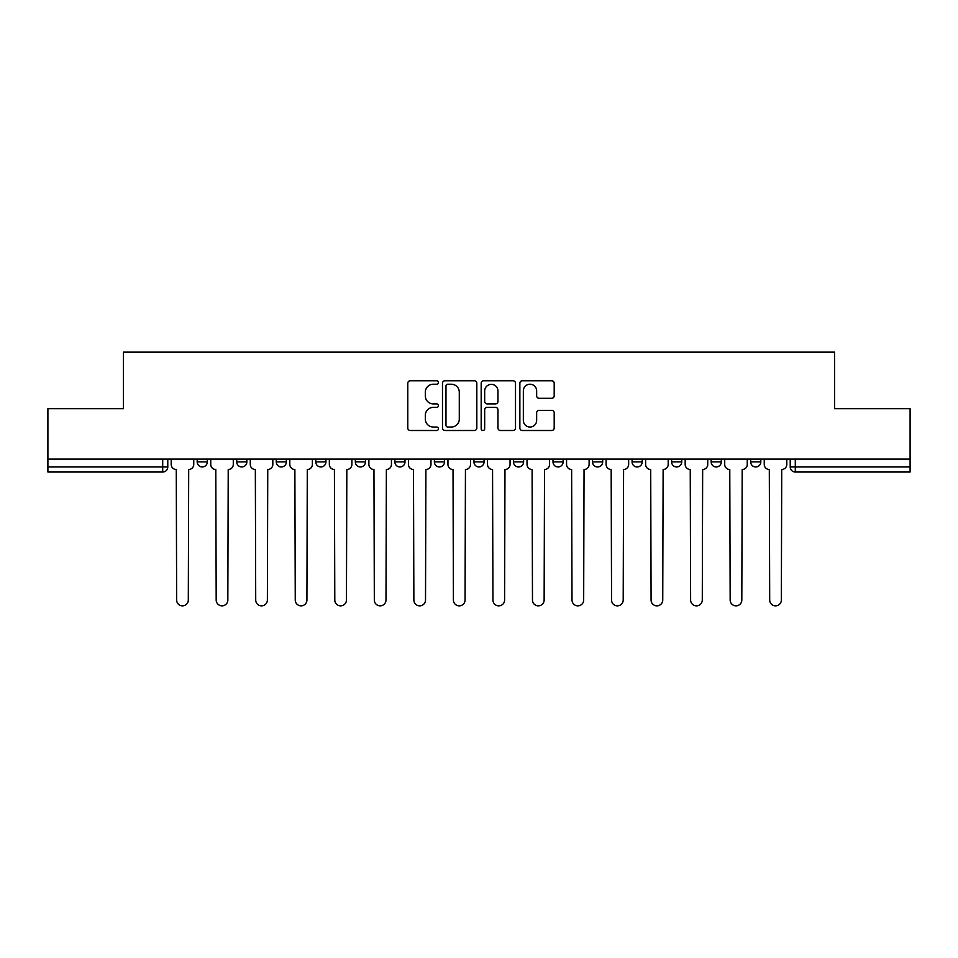 <?xml version="1.0" encoding="UTF-8"?>
<svg xmlns="http://www.w3.org/2000/svg" width="958" height="958" viewBox="0 0 958 958"><rect width="100%" height="100%" fill="white"/><g stroke="black" fill="none" stroke-linecap="round" stroke-linejoin="round"><path stroke-width="1.44" d="M438.453 382.493A1.736 1.736 0 0 0 436.704 380.757L410.275 380.757A2.491 2.491 0 0 0 407.785 383.236L407.785 428.022A2.491 2.491 0 0 0 410.275 430.501L436.704 430.501A1.736 1.736 0 0 0 438.453 428.765A1.736 1.736 0 0 0 436.704 427.029L433.291 427.029A7.963 7.963 0 0 1 425.328 419.065L425.328 415.329A7.963 7.963 0 0 1 433.291 407.366L436.704 407.366A1.736 1.736 0 0 0 438.453 405.629A1.736 1.736 0 0 0 436.704 403.893L433.291 403.893A7.963 7.963 0 0 1 425.328 395.929L425.328 392.193A7.963 7.963 0 0 1 433.291 384.23L436.704 384.23A1.736 1.736 0 0 0 438.453 382.493M632.076 459.11L632.076 461.888L642.219 461.888A5.065 5.065 0 0 1 637.142 466.965A5.065 5.065 0 0 1 632.076 461.888L632.076 459.11M513.464 459.11L513.464 461.888L523.607 461.888A5.065 5.065 0 0 1 518.541 466.965A5.065 5.065 0 0 1 513.464 461.888L513.464 459.11M434.393 459.11L434.393 461.888L444.536 461.888A5.065 5.065 0 0 1 439.459 466.965A5.065 5.065 0 0 1 434.393 461.888L434.393 459.11M394.864 459.11L394.864 461.888L404.995 461.888A5.065 5.065 0 0 1 399.929 466.965A5.065 5.065 0 0 1 394.864 461.888L394.864 459.11M315.781 459.11L315.781 461.888L325.924 461.888A5.065 5.065 0 0 1 320.858 466.965A5.065 5.065 0 0 1 315.781 461.888L315.781 459.11M551.7 398.289A2.491 2.491 0 0 0 554.191 395.798L554.191 383.236A2.491 2.491 0 0 0 551.7 380.757L522.35 380.757A2.491 2.491 0 0 0 519.859 383.236L519.859 428.022A2.491 2.491 0 0 0 522.35 430.501L551.7 430.501A2.491 2.491 0 0 0 554.191 428.022L554.191 412.838A2.491 2.491 0 0 0 551.7 410.359L539.138 410.359A2.491 2.491 0 0 0 536.648 412.838L536.648 420.37A6.658 6.658 0 0 1 530.002 427.029A6.658 6.658 0 0 1 523.343 420.37L523.343 390.888A6.658 6.658 0 0 1 530.002 384.23A6.658 6.658 0 0 1 536.648 390.888L536.648 395.798A2.491 2.491 0 0 0 539.138 398.289L551.7 398.289M47.9 459.11L47.9 408.671L123.426 408.671L123.426 352.149L834.574 352.149L834.574 408.671L910.1 408.671L910.1 459.11L47.9 459.11L47.9 466.965L167.782 466.965L167.782 459.11L167.782 466.965A5.065 5.065 0 0 1 162.704 472.031L47.9 472.031L47.9 466.965M476.821 383.236A2.491 2.491 0 0 0 474.33 380.757L444.979 380.757A2.491 2.491 0 0 0 442.488 383.236L442.488 428.022A2.491 2.491 0 0 0 444.979 430.501L474.33 430.501A2.491 2.491 0 0 0 476.821 428.022L476.821 383.236M483.67 380.757L513.021 380.757A2.491 2.491 0 0 1 515.512 383.236L515.512 428.022A2.491 2.491 0 0 1 513.021 430.501L500.459 430.501A2.491 2.491 0 0 1 497.968 428.022L497.968 409.856A2.491 2.491 0 0 0 495.478 407.366L487.143 407.366A2.491 2.491 0 0 0 484.664 409.856L484.664 428.765A1.736 1.736 0 0 1 482.916 430.501A1.736 1.736 0 0 1 481.179 428.765L481.179 383.236A2.491 2.491 0 0 1 483.67 380.757M790.218 459.11L790.218 466.965L910.1 466.965L910.1 472.031L795.296 472.031A5.065 5.065 0 0 1 790.218 466.965M910.1 459.11L910.1 466.965M760.82 459.11L760.82 461.888A5.065 5.065 0 0 1 755.754 466.965A5.065 5.065 0 0 1 750.689 461.888L760.82 461.888M750.689 459.11L750.689 461.888M721.29 459.11L721.29 461.888A5.065 5.065 0 0 1 716.225 466.965A5.065 5.065 0 0 1 711.147 461.888A5.065 5.065 0 0 0 716.225 466.965M711.147 459.11L711.147 461.888L721.29 461.888M681.749 459.11L681.749 461.888A5.065 5.065 0 0 1 676.683 466.965A5.065 5.065 0 0 1 671.618 461.888A5.065 5.065 0 0 0 676.683 466.965M671.618 459.11L671.618 461.888L681.749 461.888M642.219 459.11L642.219 461.888A5.065 5.065 0 0 1 637.142 466.965M602.678 459.11L602.678 461.888A5.065 5.065 0 0 1 597.612 466.965A5.065 5.065 0 0 1 592.535 461.888L602.678 461.888M592.535 459.11L592.535 461.888M563.136 459.11L563.136 461.888A5.065 5.065 0 0 1 558.071 466.965A5.065 5.065 0 0 1 553.005 461.888L563.136 461.888L563.136 459.11M553.005 459.11L553.005 461.888M523.607 459.11L523.607 461.888M484.065 459.11L484.065 461.888A5.065 5.065 0 0 1 479 466.965A5.065 5.065 0 0 1 473.935 461.888L484.065 461.888L484.065 459.11M473.935 459.11L473.935 461.888M444.536 459.11L444.536 461.888L444.536 459.11M404.995 461.888L404.995 459.11L404.995 461.888A5.065 5.065 0 0 1 399.929 466.965M365.465 459.11L365.465 461.888A5.065 5.065 0 0 1 360.388 466.965A5.065 5.065 0 0 1 355.322 461.888A5.065 5.065 0 0 0 360.388 466.965A5.065 5.065 0 0 0 365.465 461.888L365.465 459.11M355.322 459.11L355.322 461.888L365.465 461.888M325.924 459.11L325.924 461.888M286.382 459.11L286.382 461.888A5.065 5.065 0 0 1 281.317 466.965A5.065 5.065 0 0 1 276.251 461.888A5.065 5.065 0 0 0 281.317 466.965A5.065 5.065 0 0 0 286.382 461.888L276.251 461.888L276.251 459.11M236.71 459.11L236.71 461.888L246.853 461.888L246.853 459.11L246.853 461.888A5.065 5.065 0 0 1 241.775 466.965A5.065 5.065 0 0 1 236.71 461.888A5.065 5.065 0 0 0 241.775 466.965M197.18 459.11L197.18 461.888L207.311 461.888L207.311 459.11L207.311 461.888A5.065 5.065 0 0 1 202.246 466.965A5.065 5.065 0 0 1 197.18 461.888A5.065 5.065 0 0 0 202.246 466.965M447.721 384.23A1.736 1.736 0 0 0 445.973 385.978L445.973 425.28A1.736 1.736 0 0 0 447.721 427.029L451.326 427.029A7.963 7.963 0 0 0 459.289 419.065L459.289 392.193A7.963 7.963 0 0 0 451.326 384.23L447.721 384.23M497.968 391.02A6.658 6.658 0 0 0 491.31 384.362A6.658 6.658 0 0 0 484.664 391.02L484.664 401.402A2.491 2.491 0 0 0 487.143 403.893L495.478 403.893A2.491 2.491 0 0 0 497.968 401.402L497.968 391.02M171.195 464.426L171.195 459.11L171.195 464.426A5.065 5.065 48.4 0 0 176.272 469.492L176.643 600.019A5.832 5.832 48.4 0 0 182.475 605.851A5.832 5.832 48.4 0 0 188.307 600.019L188.69 469.492A5.065 5.065 48.4 0 0 193.756 464.426L193.756 459.11M176.272 469.492L176.643 600.019M188.307 600.019L188.69 469.492M210.736 464.426L210.736 459.11L210.736 464.426A5.065 5.065 48.4 0 0 215.801 469.492L216.185 600.019A5.832 5.832 48.4 0 0 222.017 605.851A5.832 5.832 48.4 0 0 227.836 600.019L228.22 469.492A5.065 5.065 48.4 0 0 233.285 464.426L233.285 459.11M250.266 464.426L250.266 459.11L250.266 464.426A5.065 5.065 48.4 0 0 255.343 469.492L255.714 600.019A5.832 5.832 48.4 0 0 261.546 605.851A5.832 5.832 48.4 0 0 267.378 600.019L267.761 469.492A5.065 5.065 48.4 0 0 272.826 464.426L272.826 459.11M215.801 469.492L216.185 600.019M227.836 600.019L228.22 469.492M255.343 469.492L255.714 600.019M267.378 600.019L267.761 469.492M289.807 464.426L289.807 459.11L289.807 464.426A5.065 5.065 48.4 0 0 294.872 469.492L295.256 600.019A5.832 5.832 48.4 0 0 301.087 605.851A5.832 5.832 48.4 0 0 306.919 600.019L307.29 469.492A5.065 5.065 48.4 0 0 312.368 464.426L312.368 459.11M329.348 464.426L329.348 459.11L329.348 464.426A5.065 5.065 48.4 0 0 334.414 469.492L334.797 600.019A5.832 5.832 48.4 0 0 340.617 605.851A5.832 5.832 48.4 0 0 346.449 600.019L346.832 469.492A5.065 5.065 48.4 0 0 351.897 464.426L351.897 459.11M368.878 464.426L368.878 459.11L368.878 464.426A5.065 5.065 48.4 0 0 373.955 469.492L374.327 600.019A5.832 5.832 48.4 0 0 380.158 605.851A5.832 5.832 48.4 0 0 385.99 600.019L386.373 469.492A5.065 5.065 48.4 0 0 391.439 464.426L391.439 459.11M294.872 469.492L295.256 600.019M306.919 600.019L307.29 469.492M334.414 469.492L334.797 600.019M346.449 600.019L346.832 469.492M373.955 469.492L374.327 600.019M385.99 600.019L386.373 469.492M408.419 464.426L408.419 459.11L408.419 464.426A5.065 5.065 48.4 0 0 413.485 469.492L413.868 600.019A5.832 5.832 48.4 0 0 419.7 605.851A5.832 5.832 48.4 0 0 425.52 600.019L425.903 469.492A5.065 5.065 48.4 0 0 430.968 464.426L430.968 459.11M413.485 469.492L413.868 600.019M425.52 600.019L425.903 469.492M447.949 464.426L447.949 459.11L447.949 464.426A5.065 5.065 48.4 0 0 453.026 469.492L453.397 600.019A5.832 5.832 48.4 0 0 459.229 605.851A5.832 5.832 48.4 0 0 465.061 600.019L465.444 469.492A5.065 5.065 48.4 0 0 470.51 464.426L470.51 459.11M453.026 469.492L453.397 600.019M465.061 600.019L465.444 469.492M487.49 464.426L487.49 459.11L487.49 464.426A5.065 5.065 48.4 0 0 492.556 469.492L492.939 600.019A5.832 5.832 48.4 0 0 498.771 605.851A5.832 5.832 48.4 0 0 504.603 600.019L504.974 469.492A5.065 5.065 48.4 0 0 510.051 464.426L510.051 459.11M492.556 469.492L492.939 600.019M504.603 600.019L504.974 469.492M527.032 464.426L527.032 459.11L527.032 464.426A5.065 5.065 48.4 0 0 532.097 469.492L532.48 600.019A5.832 5.832 48.4 0 0 538.3 605.851A5.832 5.832 48.4 0 0 544.132 600.019L544.515 469.492A5.065 5.065 48.4 0 0 549.581 464.426L549.581 459.11M532.097 469.492L532.48 600.019M544.132 600.019L544.515 469.492M566.561 464.426L566.561 459.11L566.561 464.426A5.065 5.065 48.4 0 0 571.627 469.492L572.01 600.019A5.832 5.832 48.4 0 0 577.842 605.851A5.832 5.832 48.4 0 0 583.673 600.019L584.045 469.492A5.065 5.065 48.4 0 0 589.122 464.426L589.122 459.11M571.627 469.492L572.01 600.019M583.673 600.019L584.045 469.492M606.103 464.426L606.103 459.11L606.103 464.426A5.065 5.065 48.4 0 0 611.168 469.492L611.551 600.019A5.832 5.832 48.4 0 0 617.383 605.851A5.832 5.832 48.4 0 0 623.203 600.019L623.586 469.492A5.065 5.065 48.4 0 0 628.652 464.426L628.652 459.11M611.168 469.492L611.551 600.019M623.203 600.019L623.586 469.492M645.632 464.426L645.632 459.11L645.632 464.426A5.065 5.065 48.4 0 0 650.71 469.492L651.081 600.019A5.832 5.832 48.4 0 0 656.913 605.851A5.832 5.832 48.4 0 0 662.744 600.019L663.128 469.492A5.065 5.065 48.4 0 0 668.193 464.426L668.193 459.11M650.71 469.492L651.081 600.019M662.744 600.019L663.128 469.492M685.174 464.426L685.174 459.11L685.174 464.426A5.065 5.065 48.4 0 0 690.239 469.492L690.622 600.019A5.832 5.832 48.4 0 0 696.454 605.851A5.832 5.832 48.4 0 0 702.286 600.019L702.657 469.492A5.065 5.065 48.4 0 0 707.734 464.426L707.734 459.11M690.239 469.492L690.622 600.019M702.286 600.019L702.657 469.492M724.715 464.426L724.715 459.11L724.715 464.426A5.065 5.065 48.4 0 0 729.78 469.492L730.164 600.019A5.832 5.832 48.4 0 0 735.984 605.851A5.832 5.832 48.4 0 0 741.815 600.019L742.199 469.492A5.065 5.065 48.4 0 0 747.264 464.426L747.264 459.11M729.78 469.492L730.164 600.019M741.815 600.019L742.199 469.492M764.245 464.426L764.245 459.11L764.245 464.426A5.065 5.065 48.4 0 0 769.31 469.492L769.693 600.019A5.832 5.832 48.4 0 0 775.525 605.851A5.832 5.832 48.4 0 0 781.357 600.019L781.728 469.492A5.065 5.065 48.4 0 0 786.805 464.426L786.805 459.11M769.31 469.492L769.693 600.019M781.357 600.019L781.728 469.492M162.704 459.11L162.704 472.031M795.296 459.11L795.296 472.031"/></g></svg>
